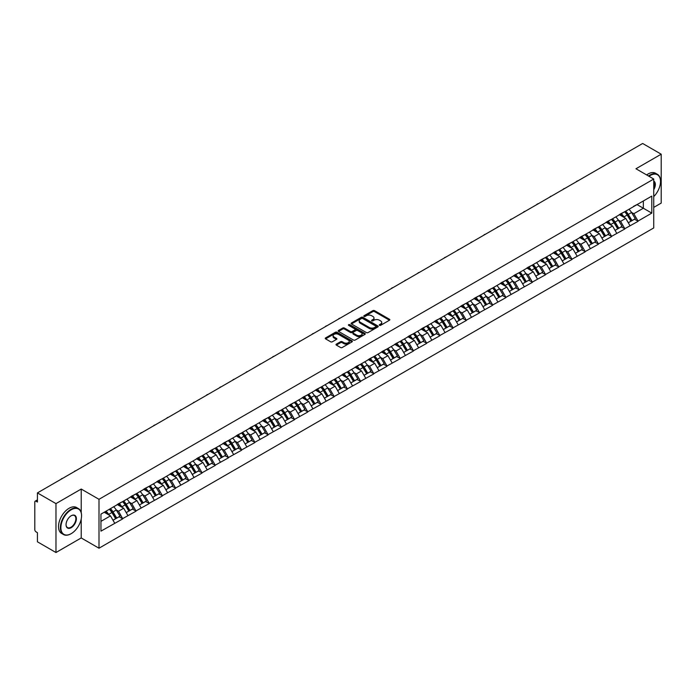 <?xml version="1.0" encoding="UTF-8"?>
<svg xmlns="http://www.w3.org/2000/svg" width="696" height="696" viewBox="0 0 696 696"><rect width="100%" height="100%" fill="white"/><g stroke="black" fill="none" stroke-linecap="round" stroke-linejoin="round"><path stroke-width="1.04" d="M379.485 325.328A0.827 0.479 0 0 0 380.651 325.328L389.482 320.23A1.175 0.679 0 0 0 389.83 319.742A1.175 0.679 0 0 0 389.482 319.264L374.518 310.625A1.175 0.679 0 0 0 372.856 310.625L364.025 315.723A0.827 0.479 0 0 0 365.191 316.402L366.331 315.74A3.758 2.175 0 0 1 371.655 315.74L372.899 316.454A3.758 2.175 0 0 1 374.004 317.994A3.758 2.175 0 0 1 372.899 319.534L371.76 320.186A0.827 0.479 0 0 0 372.917 320.865L374.065 320.204A3.758 2.175 0 0 1 379.381 320.204L380.634 320.926A3.758 2.175 0 0 1 381.73 322.457A3.758 2.175 0 0 1 380.634 323.997L379.485 324.649A0.827 0.479 0 0 0 379.485 325.328L379.485 324.649M336.359 344.129A1.175 0.679 0 0 0 336.02 344.607A1.175 0.679 0 0 0 336.359 345.085L340.561 347.513A1.175 0.679 0 0 0 342.223 347.513L352.037 341.849A1.175 0.679 0 0 0 352.376 341.371A1.175 0.679 0 0 0 352.037 340.892L337.073 332.253A1.175 0.679 0 0 0 335.402 332.253L325.598 337.908A1.175 0.679 0 0 0 325.25 338.395A1.175 0.679 0 0 0 325.598 338.874L330.67 341.797A1.175 0.679 0 0 0 332.331 341.797L336.525 339.378A1.175 0.679 0 0 0 336.873 338.9A1.175 0.679 0 0 0 336.525 338.413L334.01 336.968A3.141 1.818 0 0 1 333.097 335.681A3.141 1.818 0 0 1 335.037 334.002A3.141 1.818 0 0 1 338.465 334.393L348.313 340.083A3.141 1.818 0 0 1 349.235 341.371A3.141 1.818 0 0 1 347.295 343.05A3.141 1.818 0 0 1 343.868 342.65L342.223 341.701A1.175 0.679 0 0 0 340.561 341.701L336.359 344.129L336.359 345.085M81.215 489.044L55.976 503.617L37.427 492.907L642.652 143.48L661.2 154.19L635.961 168.763L653.744 179.037L98.997 499.31L81.215 489.044L81.215 512.578M366.418 332.584A1.175 0.679 0 0 0 368.08 332.584L377.885 326.92A1.175 0.679 0 0 0 378.233 326.441A1.175 0.679 0 0 0 377.885 325.963L362.921 317.324A1.175 0.679 0 0 0 361.259 317.324L351.454 322.988A1.175 0.679 0 0 0 351.106 323.466A1.175 0.679 0 0 0 351.454 323.945L366.418 332.584M348.913 325.502A0.827 0.479 0 0 1 349.749 325.615L364.948 334.393L355.151 340.048A1.175 0.679 0 0 1 353.49 340.048L338.526 331.409L338.526 330.452A1.175 0.679 0 0 0 338.178 330.931A1.175 0.679 0 0 0 338.526 331.409M338.526 330.452L342.719 328.025A1.175 0.679 0 0 1 344.381 328.025L350.453 331.531A1.175 0.679 0 0 0 352.115 331.531L354.899 329.921A1.175 0.679 0 0 0 355.247 329.443A1.175 0.679 0 0 0 354.899 328.964L348.583 325.31A0.827 0.479 0 0 1 349.749 324.64L364.956 333.428A1.175 0.679 0 0 1 365.304 333.906A1.175 0.679 0 0 1 364.956 334.385L364.956 333.428M55.976 503.617L55.976 552.52L81.215 537.947L98.997 548.213L98.997 499.31M98.997 548.213L653.744 227.931L653.744 179.037M109.385 509.255A8.021 4.637 -120 0 1 112.134 512.465L115.875 518.642L119.138 516.763L122.757 518.851L118.52 511.221L116.171 509.863M122.757 518.851L100.946 531.144L100.946 514.127L651.795 196.098L651.795 213.115L638.032 221.058L633.804 213.724L631.455 212.376M624.669 211.758A8.021 4.637 -120 0 1 627.418 214.977L631.159 221.145L634.421 219.266L638.032 221.058M638.032 221.354L624.825 228.688L620.588 221.354L618.239 219.997M611.462 219.388A8.021 4.637 -120 0 1 614.203 222.598L617.944 228.775L621.206 226.896L624.825 228.688M624.825 228.984L611.61 236.318L607.373 228.984L605.033 227.627M598.247 227.018A8.021 4.637 -120 0 1 600.996 230.228L604.737 236.405L607.991 234.526L611.61 236.318M611.61 236.614L598.403 243.948L594.167 236.614L591.817 235.257M585.032 234.648A8.021 4.637 -120 0 1 587.781 237.858L591.522 244.035L594.784 242.147L598.403 243.948M598.403 244.235L585.188 251.569L580.951 244.235L578.602 242.887M571.825 242.278A8.021 4.637 -120 0 1 574.565 245.488L578.306 251.665L581.569 249.777L585.188 251.569M585.188 251.865L571.973 259.199L567.736 251.865L565.396 250.516M558.61 249.899A8.021 4.637 -120 0 1 561.359 253.118L565.1 259.286L568.354 257.407L571.973 259.199M571.973 259.495L558.766 266.829L554.529 259.495L552.18 258.138M545.394 257.529A8.021 4.637 -120 0 1 548.143 260.739L551.885 266.916L555.147 265.037L558.766 266.829M558.766 267.125L545.551 274.459L541.314 267.125L538.965 265.768M532.188 265.159A8.021 4.637 -120 0 1 534.928 268.369L538.669 274.546L541.932 272.667L545.551 274.459M545.551 274.755L532.336 282.089L528.099 274.755L525.758 273.397M518.972 272.788A8.021 4.637 -120 0 1 521.722 275.999L525.463 282.176L528.716 280.288L532.336 282.089M532.336 282.376L519.129 289.71L514.892 282.376L512.543 281.027M505.757 280.41A8.021 4.637 -120 0 1 508.506 283.629L512.247 289.797L515.51 287.918L519.129 289.71M519.129 290.006L505.914 297.34L501.677 290.006L499.328 288.649M492.55 288.04A8.021 4.637 -120 0 1 495.291 291.25L499.032 297.427L502.295 295.548L505.914 297.34M505.914 297.636L492.698 304.97L488.462 297.636L486.121 296.279M479.335 295.67A8.021 4.637 -120 0 1 482.084 298.88L485.825 305.057L489.079 303.178L492.698 304.97M492.698 305.266L479.492 312.6L475.255 305.266L472.906 303.908M466.12 303.299A8.021 4.637 -120 0 1 468.869 306.51L472.61 312.687L475.873 310.799L479.492 312.6M479.492 312.895L466.277 320.23L462.04 312.895L459.699 311.538M452.913 310.929A8.021 4.637 -120 0 1 455.654 314.14L459.395 320.317L462.657 318.429L466.277 320.23M466.277 320.517L453.061 327.851L448.833 320.517L446.484 319.168M439.698 318.55A8.021 4.637 -120 0 1 442.447 321.769L446.188 327.938L449.442 326.059L453.061 327.851M453.061 328.147L439.855 335.481L435.618 328.147L433.269 326.789M426.483 326.18A8.021 4.637 -120 0 1 429.232 329.391L432.973 335.568L436.235 333.689L439.855 335.481M439.855 335.776L426.639 343.111L422.402 335.776L420.062 334.419M413.276 333.81A8.021 4.637 -120 0 1 416.017 337.021L419.758 343.198L423.02 341.318L426.639 343.111M426.639 343.406L413.424 350.74L409.196 343.406L406.847 342.049M400.061 341.44A8.021 4.637 -120 0 1 402.81 344.65L406.551 350.827L409.805 348.94L413.424 350.74M413.424 351.028L400.217 358.37L395.981 351.028L393.631 349.679M386.845 349.07A8.021 4.637 -120 0 1 389.595 352.28L393.336 358.457L396.598 356.57L400.217 358.37M400.217 358.657L387.002 365.992L382.765 358.657L380.425 357.309M373.639 356.691A8.021 4.637 -120 0 1 376.379 359.91L380.12 366.079L383.383 364.199L387.002 365.992M387.002 366.287L373.787 373.621L369.559 366.287L367.21 364.93M360.424 364.321A8.021 4.637 -120 0 1 363.173 367.531L366.914 373.709L370.168 371.829L373.787 373.621M373.787 373.917L360.58 381.251L356.343 373.917L353.994 372.56M347.208 371.951A8.021 4.637 -120 0 1 349.957 375.161L353.699 381.338L356.961 379.459L360.58 381.251M360.58 381.547L347.365 388.881L343.128 381.547L340.788 380.19M334.002 379.581A8.021 4.637 -120 0 1 336.742 382.791L340.483 388.968L343.746 387.08L347.365 388.881M347.365 389.168L334.15 396.502L329.921 389.168L327.572 387.82M320.786 387.211A8.021 4.637 -120 0 1 323.536 390.421L327.277 396.598L330.539 394.71L334.15 396.502M334.15 396.798L320.943 404.132L316.706 396.798L314.357 395.45M307.571 394.832A8.021 4.637 -120 0 1 310.32 398.051L314.061 404.219L317.324 402.34L320.943 404.132M320.943 404.428L307.728 411.762L303.491 404.428L301.15 403.071M294.365 402.462A8.021 4.637 -120 0 1 297.105 405.672L300.846 411.849L304.108 409.97L307.728 411.762M307.728 412.058L294.512 419.392L290.284 412.058L287.935 410.701M281.149 410.092A8.021 4.637 -120 0 1 283.898 413.302L287.639 419.479L290.902 417.6L294.512 419.392M294.512 419.688L281.306 427.022L277.069 419.688L274.72 418.331M267.934 417.722A8.021 4.637 -120 0 1 270.683 420.932L274.424 427.109L277.687 425.221L281.306 427.022M281.306 427.309L268.09 434.643L263.854 427.309L261.513 425.961M254.727 425.343A8.021 4.637 -120 0 1 257.476 428.562L261.209 434.73L264.471 432.851L268.09 434.643M268.09 434.939L254.875 442.273L250.647 434.939L248.298 433.582M241.512 432.973A8.021 4.637 -120 0 1 244.261 436.183L248.002 442.36L251.265 440.481L254.875 442.273M254.875 442.569L241.669 449.903L237.432 442.569L235.083 441.212M228.297 440.603A8.021 4.637 -120 0 1 231.046 443.813L234.787 449.99L238.049 448.111L241.669 449.903M241.669 450.199L228.453 457.533L224.216 450.199L221.876 448.842M215.09 448.233A8.021 4.637 -120 0 1 217.839 451.443L221.572 457.62L224.834 455.732L228.453 457.533M228.453 457.829L215.238 465.163L211.01 457.829L208.661 456.472M201.875 455.863A8.021 4.637 -120 0 1 204.624 459.073L208.365 465.25L211.627 463.362L215.238 465.163M215.238 465.45L202.031 472.784L197.794 465.45L195.446 464.102M188.659 463.484A8.021 4.637 -120 0 1 191.409 466.703L195.15 472.871L198.412 470.992L202.031 472.784M202.031 473.08L188.816 480.414L184.579 473.08L182.239 471.723M175.453 471.114A8.021 4.637 -120 0 1 178.202 474.324L181.934 480.501L185.197 478.622L188.816 480.414M188.816 480.71L175.601 488.044L171.373 480.71L169.024 479.353M162.238 478.744A8.021 4.637 -120 0 1 164.987 481.954L168.728 488.131L171.99 486.252L175.601 488.044M175.601 488.34L162.394 495.674L158.157 488.34L155.808 486.983M149.022 486.373A8.021 4.637 -120 0 1 151.772 489.584L155.512 495.761L158.775 493.873L162.394 495.674M162.394 495.961L149.179 503.304L144.942 495.961L142.602 494.612M135.816 494.003A8.021 4.637 -120 0 1 138.565 497.214L142.297 503.391L145.56 501.503L149.179 503.304M149.179 503.591L135.964 510.925L131.735 503.591L129.386 502.242M122.6 501.625A8.021 4.637 -120 0 1 125.35 504.844L129.091 511.012L132.353 509.133L135.964 510.925M135.964 511.221L122.757 518.555M118.268 503.834L122.757 501.538M118.52 511.221L123.688 508.237L117.163 504.47M127.925 515.571L123.688 508.237M131.474 496.213L135.964 493.908M131.735 503.591L136.903 500.607L130.378 496.848M141.131 507.941L136.903 500.607M144.69 488.583L149.179 486.287M144.942 495.961L150.11 492.986L143.594 489.218M154.347 500.32L150.11 492.986M157.905 480.953L162.394 478.657M158.157 488.34L163.325 485.356L156.8 481.588M167.562 492.69L163.325 485.356M171.112 473.323L175.601 471.027M171.373 480.71L176.54 477.726L170.015 473.959M180.769 485.06L176.54 477.726M184.327 465.694L188.816 463.397M184.579 473.08L189.747 470.096L183.231 466.329M193.984 477.43L189.747 470.096M197.542 458.072L202.031 455.767M197.794 465.45L202.962 462.466L196.437 458.707M207.199 469.809L202.962 462.466M210.749 450.442L215.238 448.146M211.01 457.829L216.169 454.845L209.653 451.078M220.406 462.179L216.169 454.845M223.964 442.813L228.453 440.516M224.216 450.199L229.384 447.215L222.868 443.448M233.621 454.549L229.384 447.215M237.179 435.183L241.669 432.886M237.432 442.569L242.6 439.585L236.075 435.818M246.836 446.919L242.6 439.585M250.386 427.553L254.875 425.256M250.647 434.939L255.806 431.955L249.29 428.197M260.043 439.289L255.806 431.955M263.601 419.932L268.09 417.635M263.854 427.309L269.021 424.334L262.505 420.567M273.258 431.668L269.021 424.334M276.817 412.302L281.306 410.005M277.069 419.688L282.237 416.704L275.712 412.937M286.474 424.038L282.237 416.704M290.023 404.672L294.512 402.375M290.284 412.058L295.443 409.074L288.927 405.307M299.68 416.408L295.443 409.074M303.238 397.042L307.728 394.745M303.491 404.428L308.659 401.444L302.134 397.677M312.895 408.778L308.659 401.444M316.454 389.421L320.943 387.115M316.706 396.798L321.874 393.814L315.349 390.056M326.111 401.148L321.874 393.814M329.66 381.791L334.15 379.494M329.921 389.168L335.08 386.193L328.564 382.426M339.317 393.527L335.08 386.193M342.876 374.161L347.365 371.864M343.128 381.547L348.296 378.563L341.771 374.796M352.533 385.897L348.296 378.563M356.091 366.531L360.58 364.234M356.343 373.917L361.511 370.933L354.986 367.166M365.739 378.267L361.511 370.933M369.298 358.901L373.787 356.604M369.559 366.287L374.718 363.303L368.201 359.536M378.955 370.637L374.718 363.303M382.513 351.28L387.002 348.974M382.765 358.657L387.933 355.673L381.408 351.915M392.17 363.007L387.933 355.673M395.728 343.65L400.217 341.353M395.981 351.028L401.148 348.052L394.623 344.285M405.376 355.386L401.148 348.052M408.935 336.02L413.424 333.723M409.196 343.406L414.355 340.422L407.839 336.655M418.592 347.756L414.355 340.422M422.15 328.39L426.639 326.093M422.402 335.776L427.57 332.792L421.045 329.025M431.807 340.126L427.57 332.792M435.365 320.76L439.855 318.464M435.618 328.147L440.785 325.163L434.26 321.395M445.014 332.497L440.785 325.163M448.572 313.139L453.061 310.834M448.833 320.517L453.992 317.533L447.476 313.774M458.229 324.875L453.992 317.533M461.787 305.509L466.277 303.212M462.04 312.895L467.207 309.911L460.682 306.144M471.444 317.245L467.207 309.911M475.003 297.879L479.492 295.582M475.255 305.266L480.423 302.281L473.898 298.514M484.651 309.616L480.423 302.281M488.209 290.249L492.698 287.953M488.462 297.636L493.629 294.652L487.113 290.885M497.866 301.986L493.629 294.652M501.425 282.62L505.914 280.323M501.677 290.006L506.845 287.022L500.32 283.263M511.082 294.356L506.845 287.022M514.64 274.998L519.129 272.693M514.892 282.376L520.06 279.4L513.535 275.633M524.288 286.735L520.06 279.4M527.846 267.368L532.336 265.072M528.099 274.755L533.267 271.771L526.75 268.004M537.503 279.105L533.267 271.771M541.062 259.738L545.551 257.442M541.314 267.125L546.482 264.141L539.957 260.374M550.719 271.475L546.482 264.141M554.277 252.109L558.766 249.812M554.529 259.495L559.697 256.511L553.172 252.744M563.925 263.845L559.697 256.511M567.484 244.487L571.973 242.182M567.736 251.865L572.904 248.881L566.387 245.123M577.141 256.215L572.904 248.881M580.699 236.857L585.188 234.561M580.951 244.235L586.119 241.26L579.594 237.493M590.356 248.594L586.119 241.26M593.914 229.228L598.403 226.931M594.167 236.614L599.334 233.63L592.809 229.863M603.562 240.964L599.334 233.63M607.121 221.598L611.61 219.301M607.373 228.984L612.541 226L606.025 222.233M616.778 233.334L612.541 226M620.336 213.968L624.825 211.671M620.588 221.354L625.756 218.37L619.231 214.603M629.993 225.704L625.756 218.37M633.551 206.347L638.032 204.041M633.804 213.724L643.33 208.226L643.33 200.987L651.795 196.098M637.066 204.607L651.795 213.115M653.744 207.391L661.2 203.093L661.2 154.19M55.976 552.52L37.427 541.81L37.427 532.666L36.07 531.883A1.801 1.035 -120 0 1 34.8 529.682L34.8 502.007A1.801 1.035 -120 0 1 35.174 501.181A1.801 1.035 -120 0 1 36.07 501.268L37.427 502.051L37.427 492.907M100.946 521.365L110.473 515.867L104.209 512.247M114.709 523.201L110.473 515.867M81.215 537.947L81.215 518.972M379.816 325.441L380.634 324.971A3.758 2.175 0 0 0 381.73 323.431L381.73 322.457M374.004 317.994L374.004 318.968A3.758 2.175 0 0 1 372.899 320.508L372.082 320.978M389.473 320.238L374.518 311.608A1.175 0.679 0 0 0 372.856 311.608L364.356 316.515M377.876 326.929L362.921 318.298A1.175 0.679 0 0 0 361.259 318.298L351.463 323.953M375.805 326.781A0.827 0.479 0 0 0 375.805 326.102L362.677 318.524A0.827 0.479 0 0 0 361.511 318.524L360.302 319.22A3.758 2.175 0 0 0 359.206 320.752A3.758 2.175 0 0 0 360.302 322.291L369.28 327.477A3.758 2.175 0 0 0 374.605 327.477L375.805 326.781L375.805 327.755A0.827 0.479 0 0 0 376.049 327.416L376.049 326.441M359.206 320.752L359.206 321.735A3.758 2.175 0 0 0 360.302 323.266L360.302 322.291M375.805 327.755L374.605 328.451A3.758 2.175 0 0 1 369.28 328.451L360.302 323.266M338.543 331.418L342.719 328.999L342.719 328.025M355.247 329.443L355.247 330.417A1.175 0.679 0 0 1 354.899 330.896L352.115 332.505A1.175 0.679 0 0 1 350.453 332.505L344.381 328.999A1.175 0.679 0 0 0 342.719 328.999M356.752 335.168A3.141 1.818 0 0 0 360.18 335.559A3.141 1.818 0 0 0 362.12 333.88A3.141 1.818 0 0 0 361.198 332.601L357.727 330.591A1.175 0.679 0 0 0 356.065 330.591L353.281 332.201A1.175 0.679 0 0 0 352.933 332.679A1.175 0.679 0 0 0 353.281 333.158L356.752 335.168L356.752 336.142A3.141 1.818 0 0 0 360.18 336.533A3.141 1.818 0 0 0 362.12 334.854L362.12 333.88M352.933 332.679L352.933 333.662A1.175 0.679 0 0 0 353.281 334.141L353.281 333.158M356.752 336.142L353.281 334.141M349.235 341.371L349.235 342.345A3.141 1.818 0 0 1 347.295 344.024A3.141 1.818 0 0 1 343.868 343.633L342.223 342.684A1.175 0.679 0 0 0 340.561 342.684L336.377 345.094M333.097 335.681L333.097 336.655A3.141 1.818 0 0 0 334.01 337.943L334.01 336.968M336.525 338.413L336.525 339.378L334.01 337.943M352.019 341.858L337.073 333.227A1.175 0.679 0 0 0 335.402 333.227L325.615 338.882L325.598 337.908M578.019 180.795A2.758 1.592 0 0 0 576.262 181.813M628.966 209.279A9.822 5.672 60 0 1 631.542 212.515L628.279 214.394A9.822 5.672 -120 0 0 625.713 211.158M628.279 214.394L632.02 220.571L635.283 218.692L631.542 212.515M631.159 221.145L632.02 220.571M634.421 219.266L635.283 218.692M620.092 214.107A8.021 4.637 60 0 1 622.311 216.378M621.345 213.681A9.822 5.672 60 0 1 623.92 216.917L624.286 217.526M628.305 222.79L630.924 221.206L627.183 215.038A9.822 5.672 -120 0 0 624.608 211.801M630.924 221.206L628.279 222.737M564.813 188.425A2.758 1.592 0 0 0 563.047 189.442M615.76 216.908A9.822 5.672 60 0 1 618.335 220.145L615.073 222.024A9.822 5.672 -120 0 0 612.497 218.788M615.073 222.024L618.814 228.201L622.067 226.322L618.335 220.145M617.944 228.775L618.814 228.201M621.206 226.896L622.067 226.322M606.877 221.737A8.021 4.637 60 0 1 609.096 224.008M608.139 221.311A9.822 5.672 60 0 1 610.705 224.547L611.079 225.156M615.099 230.42L617.709 228.836L613.968 222.659A9.822 5.672 -120 0 0 611.393 219.423M617.709 228.836L615.064 230.367M551.597 196.054A2.758 1.592 0 0 0 549.831 197.072M602.545 224.538A9.822 5.672 60 0 1 605.12 227.775L601.857 229.654A9.822 5.672 -120 0 0 599.282 226.417M601.857 229.654L605.598 235.831L608.861 233.943L605.12 227.775M604.737 236.405L605.598 235.831M607.991 234.526L608.861 233.943M593.671 229.367A8.021 4.637 60 0 1 595.88 231.637M594.923 228.932A9.822 5.672 60 0 1 597.499 232.177L597.864 232.786M601.883 238.049L604.493 236.466L600.761 230.289A9.822 5.672 -120 0 0 598.186 227.053M604.493 236.466L601.849 237.997M538.382 203.684A2.758 1.592 0 0 0 536.625 204.702M589.329 232.16A9.822 5.672 60 0 1 591.904 235.396L588.642 237.284A9.822 5.672 -120 0 0 586.076 234.047M588.642 237.284L592.383 243.461L595.645 241.573L591.904 235.396M591.522 244.035L592.383 243.461M594.784 242.147L595.645 241.573M580.455 236.997A8.021 4.637 60 0 1 582.674 239.267M581.708 236.562A9.822 5.672 60 0 1 584.283 239.798L584.649 240.407M588.668 245.679L591.287 244.096L587.546 237.919A9.822 5.672 -120 0 0 584.971 234.683M591.287 244.096L588.642 245.618M525.175 211.306A2.758 1.592 0 0 0 523.409 212.332M576.123 239.789A9.822 5.672 60 0 1 578.698 243.026L575.435 244.914A9.822 5.672 -120 0 0 572.86 241.677M575.435 244.914L579.176 251.082L582.43 249.203L578.698 243.026M578.306 251.665L579.176 251.082M581.569 249.777L582.43 249.203M567.24 244.627A8.021 4.637 60 0 1 569.458 246.897M568.502 244.192A9.822 5.672 60 0 1 571.068 247.428L571.442 248.037M575.462 253.309L578.072 251.726L574.331 245.549A9.822 5.672 -120 0 0 571.755 242.312M578.072 251.726L575.427 253.248M511.96 218.935A2.758 1.592 0 0 0 510.194 219.953M562.907 247.419A9.822 5.672 60 0 1 565.483 250.656L562.22 252.535A9.822 5.672 -120 0 0 559.645 249.299M562.22 252.535L565.961 258.712L569.224 256.833L565.483 250.656M565.1 259.286L565.961 258.712M568.354 257.407L569.224 256.833M554.033 252.248A8.021 4.637 60 0 1 556.243 254.519M555.286 251.821A9.822 5.672 60 0 1 557.861 255.058L558.227 255.667M562.246 260.93L564.856 259.347L561.124 253.179A9.822 5.672 -120 0 0 558.549 249.934M564.856 259.347L562.211 260.878M653.744 196.594A14.616 8.439 120 0 0 660.521 181.482A14.616 8.439 120 0 0 650.186 175.514A14.616 8.439 120 0 0 648.985 176.288M648.507 176.01A14.973 8.648 -60 0 1 649.933 175.07A14.973 8.648 -60 0 1 657.424 174.331A14.973 8.648 -60 0 1 660.521 181.186A14.973 8.648 -60 0 1 660.521 181.334M653.744 181.064A7.308 4.22 -60 0 1 653.744 189.712M653.744 188.677A6.951 4.011 120 0 0 653.744 181.517M646.645 174.931A14.973 8.648 -60 0 1 648.072 174A14.973 8.648 -60 0 1 655.562 173.252L657.424 174.331M70.966 533.788L71.218 533.641A14.616 8.439 120 0 0 81.554 515.745A14.616 8.439 120 0 0 71.218 509.777A14.616 8.439 120 0 0 60.883 527.672A14.616 8.439 120 0 0 71.218 533.641L70.966 533.788A14.973 8.648 -60 0 1 63.475 534.528A14.973 8.648 -60 0 1 61.187 522.531A14.973 8.648 -60 0 1 70.966 509.342A14.973 8.648 -60 0 1 78.448 508.593A14.973 8.648 -60 0 1 81.554 515.449A14.973 8.648 -60 0 1 81.554 515.597M71.218 515.745L71.218 515.745A7.308 4.22 -60 0 1 76.386 518.729A7.308 4.22 -60 0 1 71.218 527.672A7.308 4.22 -60 0 1 66.05 524.688A7.308 4.22 -60 0 1 71.218 515.745L71.218 515.745M66.05 524.54A6.951 4.011 120 0 0 67.495 527.577A6.951 4.011 120 0 0 70.966 527.237A6.951 4.011 120 0 0 75.499 521.113A6.951 4.011 120 0 0 74.437 515.545A6.951 4.011 120 0 0 71.088 515.823M63.475 534.528L61.613 533.449A14.973 8.648 -60 0 1 59.317 521.452A14.973 8.648 -60 0 1 69.104 508.263A14.973 8.648 -60 0 1 76.586 507.523L78.448 508.593M498.745 226.565A2.758 1.592 0 0 0 496.988 227.583M549.692 255.049A9.822 5.672 60 0 1 552.267 258.286L549.005 260.165A9.822 5.672 -120 0 0 546.438 256.928M549.005 260.165L552.746 266.342L556.008 264.463L552.267 258.286M551.885 266.916L552.746 266.342M555.147 265.037L556.008 264.463M540.818 259.878A8.021 4.637 60 0 1 543.037 262.148M542.071 259.451A9.822 5.672 60 0 1 544.646 262.688L545.012 263.297M549.031 268.56L551.65 266.977L547.909 260.8A9.822 5.672 -120 0 0 545.333 257.564M551.65 266.977L549.005 268.508M485.538 234.195A2.758 1.592 0 0 0 483.772 235.213M536.486 262.679A9.822 5.672 60 0 1 539.061 265.915L535.798 267.795A9.822 5.672 -120 0 0 533.223 264.558M535.798 267.795L539.539 273.972L542.793 272.084L539.061 265.915M538.669 274.546L539.539 273.972M541.932 272.667L542.793 272.084M527.603 267.508A8.021 4.637 60 0 1 529.821 269.778M528.864 267.073A9.822 5.672 60 0 1 531.431 270.309L531.805 270.918M535.824 276.19L538.434 274.607L534.693 268.43A9.822 5.672 -120 0 0 532.118 265.193M538.434 274.607L535.789 276.129M472.323 241.825A2.758 1.592 0 0 0 470.557 242.843M523.27 270.3A9.822 5.672 60 0 1 525.845 273.537L522.583 275.425A9.822 5.672 -120 0 0 520.008 272.188M522.583 275.425L526.324 281.602L529.586 279.714L525.845 273.537M525.463 282.176L526.324 281.602M528.716 280.288L529.586 279.714M514.396 275.137A8.021 4.637 60 0 1 516.606 277.408M515.649 274.702A9.822 5.672 60 0 1 518.224 277.939L518.59 278.548M522.609 283.82L525.219 282.237L521.487 276.06A9.822 5.672 -120 0 0 518.912 272.823M525.219 282.237L522.574 283.759M459.116 249.446A2.758 1.592 0 0 0 457.35 250.473M510.055 277.93A9.822 5.672 60 0 1 512.63 281.167L509.368 283.055A9.822 5.672 -120 0 0 506.801 279.818M509.368 283.055L513.109 289.223L516.371 287.344L512.63 281.167M512.247 289.797L513.109 289.223M515.51 287.918L516.371 287.344M501.181 282.759A8.021 4.637 60 0 1 503.399 285.029M502.434 282.332A9.822 5.672 60 0 1 505.009 285.569L505.383 286.178M509.394 291.45L512.012 289.858L508.271 283.69A9.822 5.672 -120 0 0 505.696 280.453M512.012 289.858L509.368 291.389M445.901 257.076A2.758 1.592 0 0 0 444.135 258.094M496.848 285.56A9.822 5.672 60 0 1 499.423 288.796L496.161 290.676A9.822 5.672 -120 0 0 493.586 287.439M496.161 290.676L499.902 296.853L503.165 294.974L499.423 288.796M499.032 297.427L499.902 296.853M502.295 295.548L503.165 294.974M487.974 290.389A8.021 4.637 60 0 1 490.184 292.659M489.227 289.962A9.822 5.672 60 0 1 491.794 293.199L492.168 293.808M496.187 299.071L498.797 297.488L495.056 291.311A9.822 5.672 -120 0 0 492.481 288.074M498.797 297.488L496.152 299.019M432.686 264.706A2.758 1.592 0 0 0 430.92 265.724M483.633 293.19A9.822 5.672 60 0 1 486.208 296.426L482.946 298.306A9.822 5.672 -120 0 0 480.37 295.069M482.946 298.306L486.687 304.483L489.949 302.603L486.208 296.426M485.825 305.057L486.687 304.483M489.079 303.178L489.949 302.603M474.759 298.019A8.021 4.637 60 0 1 476.969 300.289M476.012 297.592A9.822 5.672 60 0 1 478.587 300.829L478.952 301.438M482.972 306.701L485.582 305.118L481.85 298.941A9.822 5.672 -120 0 0 479.274 295.704M485.582 305.118L482.937 306.649M419.479 272.336A2.758 1.592 0 0 0 417.713 273.354M470.418 300.82A9.822 5.672 60 0 1 472.993 304.056L469.73 305.935A9.822 5.672 -120 0 0 467.164 302.699M469.73 305.935L473.471 312.113L476.734 310.225L472.993 304.056M472.61 312.687L473.471 312.113M475.873 310.799L476.734 310.225M461.544 305.648A8.021 4.637 60 0 1 463.762 307.919M462.797 305.213A9.822 5.672 60 0 1 465.372 308.45L465.746 309.059M469.757 314.331L472.375 312.748L468.634 306.571A9.822 5.672 -120 0 0 466.059 303.334M472.375 312.748L469.73 314.27M406.264 279.966A2.758 1.592 0 0 0 404.498 280.984M457.211 308.441A9.822 5.672 60 0 1 459.786 311.678L456.524 313.565A9.822 5.672 -120 0 0 453.949 310.329M456.524 313.565L460.265 319.742L463.527 317.855L459.786 311.678M459.395 320.317L460.265 319.742M462.657 318.429L463.527 317.855M448.337 313.278A8.021 4.637 60 0 1 450.547 315.549M449.59 312.843A9.822 5.672 60 0 1 452.156 316.08L452.53 316.689M456.55 321.961L459.16 320.377L455.419 314.2A9.822 5.672 -120 0 0 452.844 310.964M459.16 320.377L456.515 321.9M393.049 287.587A2.758 1.592 0 0 0 391.282 288.614M443.996 316.071A9.822 5.672 60 0 1 446.571 319.307L443.308 321.195A9.822 5.672 -120 0 0 440.733 317.959M443.308 321.195L447.05 327.364L450.312 325.484L446.571 319.307M446.188 327.938L447.05 327.364M449.442 326.059L450.312 325.484M435.122 320.9A8.021 4.637 60 0 1 437.332 323.17M436.375 320.473A9.822 5.672 60 0 1 438.95 323.71L439.315 324.319M443.335 329.591L445.953 327.999L442.212 321.83A9.822 5.672 -120 0 0 439.637 318.594M445.953 327.999L443.3 329.53M379.842 295.217A2.758 1.592 0 0 0 378.076 296.235M430.78 323.701A9.822 5.672 60 0 1 433.356 326.937L430.102 328.816A9.822 5.672 -120 0 0 427.527 325.58M430.102 328.816L433.834 334.993L437.097 333.114L433.356 326.937M432.973 335.568L433.834 334.993M436.235 333.689L437.097 333.114M421.906 328.529A8.021 4.637 60 0 1 424.125 330.8M423.159 328.103A9.822 5.672 60 0 1 425.735 331.34L426.109 331.949M430.119 337.212L432.738 335.629L428.997 329.452A9.822 5.672 -120 0 0 426.422 326.215M432.738 335.629L430.093 337.16M366.627 302.847A2.758 1.592 0 0 0 364.861 303.865M417.574 331.331A9.822 5.672 60 0 1 420.149 334.567L416.887 336.446A9.822 5.672 -120 0 0 414.311 333.21M416.887 336.446L420.628 342.623L423.89 340.744L420.149 334.567M419.758 343.198L420.628 342.623M423.02 341.318L423.89 340.744M408.7 336.159A8.021 4.637 60 0 1 410.91 338.43M409.953 335.733A9.822 5.672 60 0 1 412.528 338.969L412.893 339.578M416.913 344.842L419.523 343.259L415.782 337.082A9.822 5.672 -120 0 0 413.207 333.845M419.523 343.259L416.878 344.79M353.411 310.477A2.758 1.592 0 0 0 351.645 311.495M404.359 338.952A9.822 5.672 60 0 1 406.934 342.197L403.671 344.076A9.822 5.672 -120 0 0 401.096 340.84M403.671 344.076L407.412 350.253L410.675 348.365L406.934 342.197M406.551 350.827L407.412 350.253M409.805 348.94L410.675 348.365M395.485 343.789A8.021 4.637 60 0 1 397.694 346.06M396.737 343.354A9.822 5.672 60 0 1 399.313 346.591L399.678 347.2M403.697 352.472L406.316 350.888L402.575 344.711A9.822 5.672 -120 0 0 400 341.475M406.316 350.888L403.663 352.411M340.205 318.107A2.758 1.592 0 0 0 338.439 319.125M391.143 346.582A9.822 5.672 60 0 1 393.719 349.818L390.465 351.706A9.822 5.672 -120 0 0 387.889 348.47M390.465 351.706L394.197 357.883L397.459 355.995L393.719 349.818M393.336 358.457L394.197 357.883M396.598 356.57L397.459 355.995M382.269 351.419A8.021 4.637 60 0 1 384.488 353.69M383.522 350.984A9.822 5.672 60 0 1 386.097 354.22L386.471 354.829M390.482 360.102L393.101 358.518L389.36 352.341A9.822 5.672 -120 0 0 386.785 349.105M393.101 358.518L390.456 360.041M326.99 325.728A2.758 1.592 0 0 0 325.223 326.746M377.937 354.212A9.822 5.672 60 0 1 380.512 357.448L377.249 359.327A9.822 5.672 -120 0 0 374.674 356.091M377.249 359.327L380.99 365.504L384.253 363.625L380.512 357.448M380.12 366.079L380.99 365.504M383.383 364.199L384.253 363.625M369.063 359.04A8.021 4.637 60 0 1 371.272 361.311M370.315 358.614A9.822 5.672 60 0 1 372.891 361.85L373.256 362.459M377.275 367.723L379.885 366.139L376.144 359.971A9.822 5.672 -120 0 0 373.569 356.735M379.885 366.139L377.241 367.671M313.774 333.358A2.758 1.592 0 0 0 312.008 334.376M364.721 361.842A9.822 5.672 60 0 1 367.297 365.078L364.034 366.957A9.822 5.672 -120 0 0 361.459 363.721M364.034 366.957L367.775 373.134L371.038 371.255L367.297 365.078M366.914 373.709L367.775 373.134M370.168 371.829L371.038 371.255M355.847 366.67A8.021 4.637 60 0 1 358.057 368.941M357.1 366.244A9.822 5.672 60 0 1 359.675 369.48L360.041 370.089M364.06 375.353L366.679 373.769L362.938 367.592A9.822 5.672 -120 0 0 360.363 364.356M366.679 373.769L364.025 375.301M300.568 340.988A2.758 1.592 0 0 0 298.801 342.006M351.515 369.472A9.822 5.672 60 0 1 354.081 372.708L350.827 374.587A9.822 5.672 -120 0 0 348.252 371.351M350.827 374.587L354.56 380.764L357.822 378.876L354.081 372.708M353.699 381.338L354.56 380.764M356.961 379.459L357.822 378.876M342.632 374.3A8.021 4.637 60 0 1 344.851 376.571M343.885 373.865A9.822 5.672 60 0 1 346.46 377.11L346.834 377.719M350.854 382.983L353.464 381.399L349.723 375.222A9.822 5.672 -120 0 0 347.147 371.986M353.464 381.399L350.819 382.93M287.352 348.618A2.758 1.592 0 0 0 285.586 349.636M338.3 377.093A9.822 5.672 60 0 1 340.875 380.329L337.612 382.217A9.822 5.672 -120 0 0 335.037 378.981M337.612 382.217L341.353 388.394L344.616 386.506L340.875 380.329M340.483 388.968L341.353 388.394M343.746 387.08L344.616 386.506M329.425 381.93A8.021 4.637 60 0 1 331.635 384.201M330.678 381.495A9.822 5.672 60 0 1 333.254 384.731L333.619 385.34M337.638 390.613L340.248 389.029L336.507 382.852A9.822 5.672 -120 0 0 333.932 379.616M340.248 389.029L337.603 390.552M274.137 356.239A2.758 1.592 0 0 0 272.371 357.265M325.084 384.723A9.822 5.672 60 0 1 327.659 387.959L324.397 389.847A9.822 5.672 -120 0 0 321.822 386.611M324.397 389.847L328.138 396.015L331.4 394.136L327.659 387.959M327.277 396.598L328.138 396.015M330.539 394.71L331.4 394.136M316.21 389.56A8.021 4.637 60 0 1 318.42 391.831M317.463 389.125A9.822 5.672 60 0 1 320.038 392.361L320.404 392.97M324.423 398.243L327.042 396.659L323.301 390.482A9.822 5.672 -120 0 0 320.725 387.246M327.042 396.659L324.388 398.182M260.93 363.869A2.758 1.592 0 0 0 259.164 364.887M311.878 392.353A9.822 5.672 60 0 1 314.444 395.589L311.19 397.468A9.822 5.672 -120 0 0 308.615 394.232M311.19 397.468L314.923 403.645L318.185 401.766L314.444 395.589M314.061 404.219L314.923 403.645M317.324 402.34L318.185 401.766M302.995 397.181A8.021 4.637 60 0 1 305.213 399.452M304.248 396.755A9.822 5.672 60 0 1 306.823 399.991L307.197 400.6M311.216 405.864L313.826 404.28L310.085 398.112A9.822 5.672 -120 0 0 307.51 394.867M313.826 404.28L311.182 405.811M247.715 371.499A2.758 1.592 0 0 0 245.949 372.517M298.662 399.983A9.822 5.672 60 0 1 301.238 403.219L297.975 405.098A9.822 5.672 -120 0 0 295.4 401.862M297.975 405.098L301.716 411.275L304.978 409.396L301.238 403.219M300.846 411.849L301.716 411.275M304.108 409.97L304.978 409.396M289.788 404.811A8.021 4.637 60 0 1 291.998 407.082M291.041 404.385A9.822 5.672 60 0 1 293.616 407.621L293.982 408.23M298.001 413.494L300.611 411.91L296.87 405.733A9.822 5.672 -120 0 0 294.304 402.497M300.611 411.91L297.966 413.441M234.5 379.129A2.758 1.592 0 0 0 232.734 380.147M285.447 407.612A9.822 5.672 60 0 1 288.022 410.849L284.76 412.728A9.822 5.672 -120 0 0 282.185 409.492M284.76 412.728L288.501 418.905L291.763 417.017L288.022 410.849M287.639 419.479L288.501 418.905M290.902 417.6L291.763 417.017M276.573 412.441A8.021 4.637 60 0 1 278.783 414.712M277.826 412.006A9.822 5.672 60 0 1 280.401 415.242L280.766 415.851M284.786 421.124L287.405 419.54L283.663 413.363A9.822 5.672 -120 0 0 281.088 410.127M287.405 419.54L284.751 421.063M221.293 386.759A2.758 1.592 0 0 0 219.527 387.776M272.24 415.234A9.822 5.672 60 0 1 274.807 418.47L271.553 420.358A9.822 5.672 -120 0 0 268.978 417.121M271.553 420.358L275.294 426.535L278.548 424.647L274.807 418.47M274.424 427.109L275.294 426.535M277.687 425.221L278.548 424.647M263.358 420.071A8.021 4.637 60 0 1 265.576 422.341M264.611 419.636A9.822 5.672 60 0 1 267.186 422.872L267.56 423.481M271.579 428.753L274.189 427.17L270.448 420.993A9.822 5.672 -120 0 0 267.873 417.757M274.189 427.17L271.544 428.692M208.078 394.38A2.758 1.592 0 0 0 206.312 395.406M259.025 422.863A9.822 5.672 60 0 1 261.6 426.1L258.338 427.988A9.822 5.672 -120 0 0 255.763 424.751M258.338 427.988L262.079 434.156L265.341 432.277L261.6 426.1M261.209 434.73L262.079 434.156M264.471 432.851L265.341 432.277M250.151 427.692A8.021 4.637 60 0 1 252.361 429.963M251.404 427.266A9.822 5.672 60 0 1 253.979 430.502L254.345 431.111M258.364 436.383L260.974 434.791L257.233 428.623A9.822 5.672 -120 0 0 254.666 425.387M260.974 434.791L258.329 436.322M194.863 402.01A2.758 1.592 0 0 0 193.096 403.027M245.81 430.493A9.822 5.672 60 0 1 248.385 433.73L245.123 435.609A9.822 5.672 -120 0 0 242.547 432.373M245.123 435.609L248.864 441.786L252.126 439.907L248.385 433.73M248.002 442.36L248.864 441.786M251.265 440.481L252.126 439.907M236.936 435.322A8.021 4.637 60 0 1 239.146 437.593M238.189 434.896A9.822 5.672 60 0 1 240.764 438.132L241.129 438.741M245.149 444.005L247.767 442.421L244.026 436.244A9.822 5.672 -120 0 0 241.451 433.008M247.767 442.421L245.114 443.952M181.656 409.639A2.758 1.592 0 0 0 179.89 410.657M232.603 438.123A9.822 5.672 60 0 1 235.17 441.36L231.916 443.239A9.822 5.672 -120 0 0 229.341 440.002M231.916 443.239L235.657 449.416L238.911 447.537L235.17 441.36M234.787 449.99L235.657 449.416M238.049 448.111L238.911 447.537M223.72 442.952A8.021 4.637 60 0 1 225.939 445.223M224.973 442.525A9.822 5.672 60 0 1 227.549 445.762L227.923 446.371M231.942 451.634L234.552 450.051L230.811 443.874A9.822 5.672 -120 0 0 228.236 440.638M234.552 450.051L231.907 451.582M168.441 417.269A2.758 1.592 0 0 0 166.675 418.287M219.388 445.753A9.822 5.672 60 0 1 221.963 448.99L218.701 450.869A9.822 5.672 -120 0 0 216.125 447.632M218.701 450.869L222.442 457.046L225.704 455.158L221.963 448.99M221.572 457.62L222.442 457.046M224.834 455.732L225.704 455.158M210.514 450.582A8.021 4.637 60 0 1 212.724 452.852M211.767 450.147A9.822 5.672 60 0 1 214.342 453.383L214.707 453.992M218.727 459.264L221.337 457.681L217.596 451.504A9.822 5.672 -120 0 0 215.029 448.267M221.337 457.681L218.692 459.203M155.225 424.899A2.758 1.592 0 0 0 153.459 425.917M206.173 453.374A9.822 5.672 60 0 1 208.748 456.611L205.485 458.499A9.822 5.672 -120 0 0 202.91 455.262M205.485 458.499L209.226 464.676L212.489 462.788L208.748 456.611M208.365 465.25L209.226 464.676M211.627 463.362L212.489 462.788M197.299 458.212A8.021 4.637 60 0 1 199.508 460.482M198.551 457.777A9.822 5.672 60 0 1 201.127 461.013L201.492 461.622M205.511 466.894L208.13 465.311L204.389 459.134A9.822 5.672 -120 0 0 201.814 455.897M208.13 465.311L205.485 466.833M142.019 432.52A2.758 1.592 0 0 0 140.253 433.547M192.966 461.004A9.822 5.672 60 0 1 195.532 464.241L192.279 466.129A9.822 5.672 -120 0 0 189.704 462.892M192.279 466.129L196.02 472.297L199.274 470.418L195.532 464.241M195.15 472.871L196.02 472.297M198.412 470.992L199.274 470.418M184.083 465.833A8.021 4.637 60 0 1 186.302 468.103M185.336 465.407A9.822 5.672 60 0 1 187.911 468.643L188.285 469.252M192.305 474.524L194.915 472.932L191.174 466.764A9.822 5.672 -120 0 0 188.599 463.527M194.915 472.932L192.27 474.463M128.804 440.15A2.758 1.592 0 0 0 127.037 441.168M179.751 468.634A9.822 5.672 60 0 1 182.326 471.871L179.063 473.75A9.822 5.672 -120 0 0 176.488 470.513M179.063 473.75L182.804 479.927L186.067 478.048L182.326 471.871M181.934 480.501L182.804 479.927M185.197 478.622L186.067 478.048M170.877 473.463A8.021 4.637 60 0 1 173.087 475.733M172.13 473.036A9.822 5.672 60 0 1 174.705 476.273L175.07 476.882M179.089 482.145L181.7 480.562L177.959 474.385A9.822 5.672 -120 0 0 175.392 471.148M181.7 480.562L179.055 482.093M115.588 447.78A2.758 1.592 0 0 0 113.822 448.798M166.535 476.264A9.822 5.672 60 0 1 169.111 479.5L165.848 481.38A9.822 5.672 -120 0 0 163.273 478.143M165.848 481.38L169.589 487.557L172.852 485.678L169.111 479.5M168.728 488.131L169.589 487.557M171.99 486.252L172.852 485.678M157.661 481.093A8.021 4.637 60 0 1 159.871 483.363M158.914 480.666A9.822 5.672 60 0 1 161.489 483.903L161.855 484.512M165.874 489.775L168.493 488.192L164.752 482.015A9.822 5.672 -120 0 0 162.177 478.778M168.493 488.192L165.848 489.723M102.382 455.41A2.758 1.592 0 0 0 100.616 456.428M153.329 483.885A9.822 5.672 60 0 1 155.895 487.13L152.641 489.01A9.822 5.672 -120 0 0 150.066 485.773M152.641 489.01L156.382 495.187L159.636 493.299L155.895 487.13M155.512 495.761L156.382 495.187M158.775 493.873L159.636 493.299M144.446 488.723A8.021 4.637 60 0 1 146.665 490.993M145.699 488.288A9.822 5.672 60 0 1 148.274 491.524L148.648 492.133M152.668 497.405L155.278 495.822L151.537 489.645A9.822 5.672 -120 0 0 148.961 486.408M155.278 495.822L152.633 497.344M89.166 463.04A2.758 1.592 0 0 0 87.4 464.058M140.114 491.515A9.822 5.672 60 0 1 142.689 494.752L139.426 496.639A9.822 5.672 -120 0 0 136.851 493.403M139.426 496.639L143.167 502.817L146.43 500.929L142.689 494.752M142.297 503.391L143.167 502.817M145.56 501.503L146.43 500.929M131.239 496.352A8.021 4.637 60 0 1 133.449 498.623M132.492 495.917A9.822 5.672 60 0 1 135.067 499.154L135.433 499.763M139.452 505.035L142.062 503.452L138.321 497.275A9.822 5.672 -120 0 0 135.755 494.038M142.062 503.452L139.417 504.974M75.951 470.661A2.758 1.592 0 0 0 74.194 471.679M126.898 499.145A9.822 5.672 60 0 1 129.473 502.382L126.211 504.261A9.822 5.672 -120 0 0 123.644 501.024M126.211 504.261L129.952 510.438L133.214 508.558L129.473 502.382M129.091 511.012L129.952 510.438M132.353 509.133L133.214 508.558M118.024 503.974A8.021 4.637 60 0 1 120.234 506.244M119.277 503.547A9.822 5.672 60 0 1 121.852 506.784L122.218 507.393M126.237 512.656L128.856 511.073L125.115 504.905A9.822 5.672 -120 0 0 122.539 501.668M128.856 511.073L126.211 512.604M62.744 478.291A2.758 1.592 0 0 0 60.978 479.309M113.692 506.775A9.822 5.672 60 0 1 116.267 510.011L113.004 511.891A9.822 5.672 -120 0 0 110.429 508.654M113.004 511.891L116.745 518.068L119.999 516.188L116.267 510.011M115.875 518.642L116.745 518.068M119.138 516.763L119.999 516.188M105.026 511.777A8.021 4.637 60 0 1 107.027 513.874M106.07 511.177A9.822 5.672 60 0 1 108.637 514.414L109.011 515.023M113.03 520.286L115.64 518.703L111.899 512.526A9.822 5.672 -120 0 0 109.324 509.289M115.64 518.703L112.996 520.234M37.427 500.485L36.07 501.268M380.634 324.971L380.634 323.997M371.76 320.865L371.76 320.186M372.899 320.508L372.899 319.534M364.025 316.402L364.025 315.723M372.856 311.608L372.856 310.625M374.518 311.608L374.518 310.625M389.482 320.23L389.482 319.264M351.454 323.945L351.454 322.988M361.259 318.298L361.259 317.324M362.921 318.298L362.921 317.324M377.885 326.92L377.885 325.963M369.28 328.451L369.28 327.477M374.605 328.451L374.605 327.477M344.381 328.999L344.381 328.025M350.453 332.505L350.453 331.531M352.115 332.505L352.115 331.531M354.899 330.896L354.899 329.921M349.749 325.615L349.749 324.64M340.561 342.684L340.561 341.701M342.223 342.684L342.223 341.701M343.868 343.633L343.868 342.65M335.402 333.227L335.402 332.253M337.073 333.227L337.073 332.253M352.037 341.849L352.037 340.892M627.183 215.038L623.92 216.917M613.968 222.659L610.705 224.547M600.761 230.289L597.499 232.177M587.546 237.919L584.283 239.798M574.331 245.549L571.068 247.428M561.124 253.179L557.861 255.058M547.909 260.8L544.646 262.688M534.693 268.43L531.431 270.309M521.487 276.06L518.224 277.939M508.271 283.69L505.009 285.569M495.056 291.311L491.794 293.199M481.85 298.941L478.587 300.829M468.634 306.571L465.372 308.45M455.419 314.2L452.156 316.08M442.212 321.83L438.95 323.71M428.997 329.452L425.735 331.34M415.782 337.082L412.528 338.969M402.575 344.711L399.313 346.591M389.36 352.341L386.097 354.22M376.144 359.971L372.891 361.85M362.938 367.592L359.675 369.48M349.723 375.222L346.46 377.11M336.507 382.852L333.254 384.731M323.301 390.482L320.038 392.361M310.085 398.112L306.823 399.991M296.87 405.733L293.616 407.621M283.663 413.363L280.401 415.242M270.448 420.993L267.186 422.872M257.233 428.623L253.979 430.502M244.026 436.244L240.764 438.132M230.811 443.874L227.549 445.762M217.596 451.504L214.342 453.383M204.389 459.134L201.127 461.013M191.174 466.764L187.911 468.643M177.959 474.385L174.705 476.273M164.752 482.015L161.489 483.903M151.537 489.645L148.274 491.524M138.321 497.275L135.067 499.154M125.115 504.905L121.852 506.784M111.899 512.526L108.637 514.414M37.427 499.876L35.174 501.181"/></g></svg>
